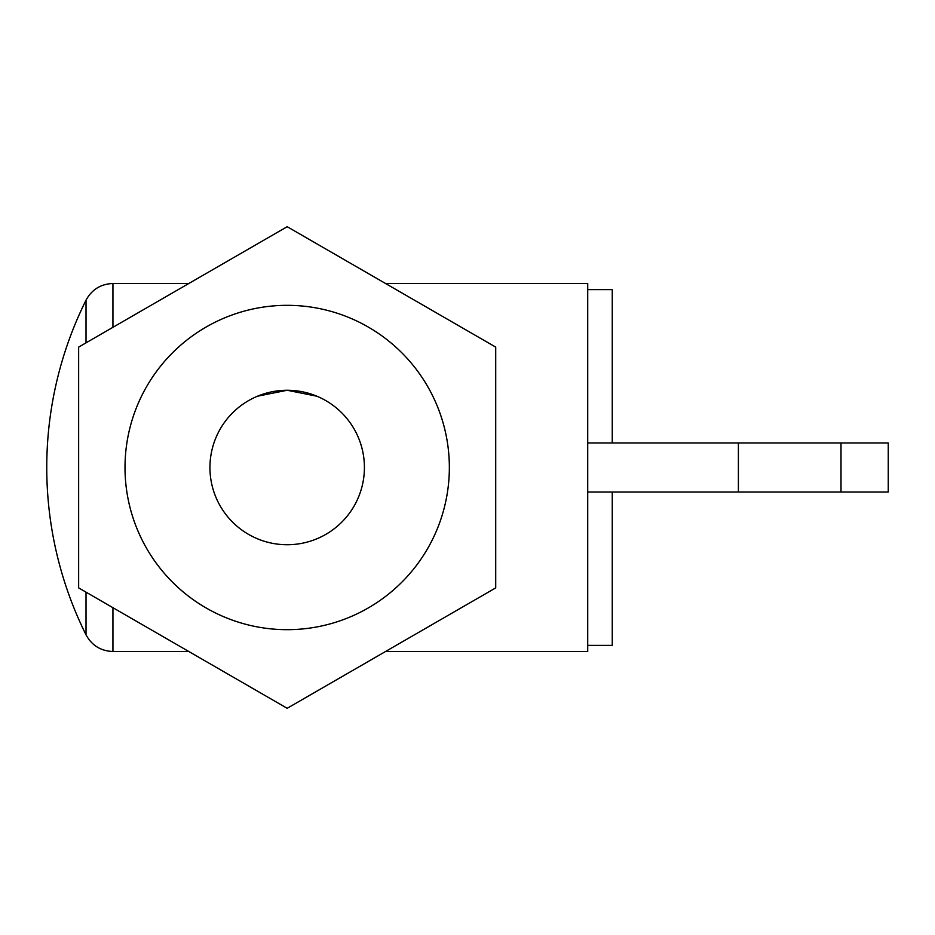 <?xml version="1.0" encoding="UTF-8"?>
<svg xmlns="http://www.w3.org/2000/svg" width="935" height="935" viewBox="0 0 935 935"><rect width="100%" height="100%" fill="white"/><g stroke="black" fill="none" stroke-linecap="round" stroke-linejoin="round"><path stroke-width="1.4" d="M385.547 651.496L587.718 651.496L587.718 283.504L385.547 283.504M287.174 708.298L78.645 587.893L78.645 347.107L287.174 226.702L495.714 347.107L495.714 587.893L287.174 708.298M587.718 289.628L612.25 289.628L612.25 442.968M612.25 492.032L612.25 645.372L587.718 645.372M841.009 442.968L888.25 442.968L888.25 492.032L841.009 492.032L841.009 442.968L587.718 442.968L587.718 492.032L841.009 492.032M257.452 396.218L287.174 390.269L316.907 396.218M287.174 629.676A162.176 162.176 0 0 0 449.349 467.5A162.176 162.176 0 0 0 287.174 305.324A162.176 162.176 0 0 0 125.009 467.5A162.176 162.176 0 0 0 287.174 629.676M287.174 544.731A77.231 77.231 0 0 0 364.416 467.5A77.231 77.231 0 0 0 287.174 390.269A77.231 77.231 0 0 0 209.943 467.5A77.231 77.231 0 0 0 287.174 544.731M112.936 327.308L112.936 283.504C100.805 283.971 91.84 289.534 86.02 300.182L86.02 342.841M188.812 651.496L112.936 651.496L112.936 607.692M86.02 592.159L86.02 634.818C91.84 645.466 100.805 651.029 112.936 651.496M738.393 492.032L738.393 442.968M188.812 283.504L112.936 283.504M86.02 300.182A376.092 376.092 0 0 0 86.02 634.818"/></g></svg>
